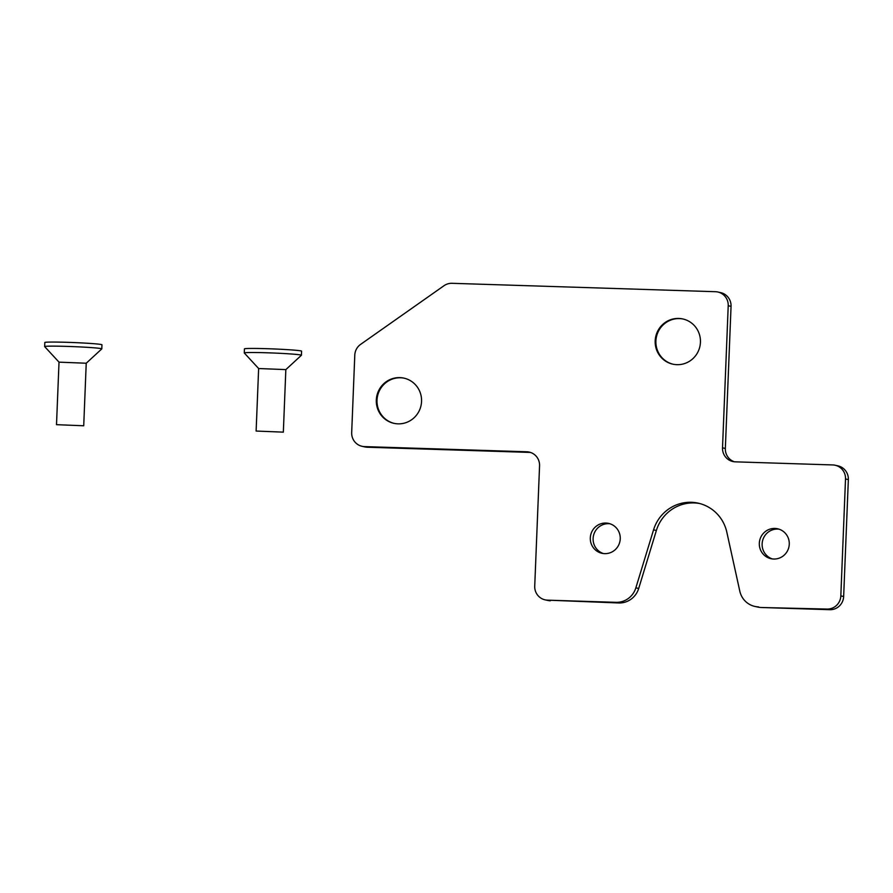 <?xml version="1.0" encoding="UTF-8"?>
<svg xmlns="http://www.w3.org/2000/svg" width="893" height="893" viewBox="0 0 893 893"><rect width="100%" height="100%" fill="white"/><g stroke="black" fill="none" stroke-linecap="round" stroke-linejoin="round"><path stroke-width="1.34" d="M301.399 355.28A28.598 1.105 -177.7 0 0 301.421 355.247A28.598 1.105 -177.7 0 0 300.796 354.99A28.598 1.105 -177.7 0 0 269.876 352.88A28.598 1.105 -177.7 0 0 244.269 352.947A28.598 1.105 -177.7 0 0 244.291 352.992L258.646 368.53L285.849 369.602L301.399 355.28M285.838 369.613L283.338 432.145L256.124 431.051L283.338 432.145M301.421 355.247L301.588 351.161A28.598 1.105 -177.7 0 0 300.952 350.904A28.598 1.105 -177.7 0 0 270.043 348.806A28.598 1.105 -177.7 0 0 244.436 348.873L244.269 352.947M83.719 425.771L56.505 424.677L83.719 425.771L86.23 363.228L101.769 348.917A28.598 1.105 -177.7 0 0 101.802 348.873A28.598 1.105 -177.7 0 0 101.166 348.616A28.598 1.105 -177.7 0 0 70.257 346.506A28.598 1.105 -177.7 0 0 44.65 346.573A28.598 1.105 -177.7 0 0 44.672 346.618L44.817 342.499A28.598 1.105 -177.7 0 1 70.413 342.432A28.598 1.105 -177.7 0 1 101.333 344.542A28.598 1.105 -177.7 0 1 101.958 344.798L101.802 348.873M86.23 363.228L59.027 362.156M394.293 423.416A23.151 22.615 102.5 0 1 377.013 400.164A23.151 22.615 102.5 0 1 404.283 378.208M673.166 364.244A23.151 22.615 102.5 0 1 655.897 341.003A23.151 22.615 102.5 0 1 683.156 319.035M772.412 558.94A15.315 14.969 102.5 0 1 778.997 529.169M759.318 543.268A15.315 14.969 -77.5 0 0 770.983 558.694A15.315 14.969 -77.5 0 0 789.267 544.217A15.315 14.969 -77.5 0 0 777.602 528.779A15.315 14.969 -77.5 0 0 759.318 543.268M700.436 342.287A23.151 22.615 102.5 0 1 672.809 364.165A23.151 22.615 102.5 0 1 655.183 340.847A23.151 22.615 102.5 0 1 682.81 318.957A23.151 22.615 102.5 0 1 700.436 342.287M376.31 400.008A23.151 22.615 -77.5 0 0 393.936 423.338A23.151 22.615 -77.5 0 0 421.552 401.459A23.151 22.615 -77.5 0 0 403.926 378.13A23.151 22.615 -77.5 0 0 376.31 400.008M603.4 553.548A15.315 14.969 102.5 0 1 609.986 523.778M590.306 537.876A15.315 14.969 -77.5 0 0 601.971 553.303A15.315 14.969 -77.5 0 0 620.244 538.825A15.315 14.969 -77.5 0 0 608.58 523.387A15.315 14.969 -77.5 0 0 590.306 537.876M530.598 452.472A13.618 13.306 -77.5 0 0 529.638 452.405L526.803 451.78A13.618 13.306 102.5 0 1 539.562 465.8L534.728 586.132A13.618 13.306 -77.5 0 0 547.498 600.152L615.98 602.328A20.427 19.959 102.5 0 0 635.861 587.828L638.696 588.465A20.427 19.959 102.5 0 1 618.804 602.965L615.98 602.328M547.498 600.152L618.804 602.965M717.849 292.011L720.684 292.636A13.618 13.306 102.5 0 1 731.054 306.355L728.219 305.73A13.618 13.306 -77.5 0 0 715.46 291.71L452.014 283.304A13.618 13.306 -77.5 0 0 443.988 285.727L360.616 344.374A13.618 13.306 -77.5 0 0 354.789 355.135L351.686 432.58A13.618 13.306 -77.5 0 0 364.444 446.6L367.28 447.226A13.618 13.306 102.5 0 1 364.88 446.924L362.045 446.299M731.054 306.355L725.339 448.442A13.618 13.306 -77.5 0 0 734.314 461.77M835.145 465.242L837.98 465.867A13.618 13.306 102.5 0 1 848.35 479.597L845.515 478.972A13.618 13.306 -77.5 0 0 832.756 464.94L735.274 461.837A13.618 13.306 102.5 0 1 722.515 447.817L725.339 448.442M843.651 596.524A13.618 13.306 102.5 0 1 829.798 609.696L761.316 607.508L826.963 609.071A13.618 13.306 -77.5 0 0 840.826 595.899L843.651 596.524L848.35 479.597M761.316 607.508A20.427 19.959 102.5 0 1 757.733 607.061L754.898 606.436A20.427 19.959 102.5 0 1 739.806 591.155L726.824 532.183A38.812 37.919 -77.5 0 0 698.159 503.15A38.812 37.919 -77.5 0 0 653.553 529.85L635.861 587.828M699.576 503.496A38.812 37.919 -77.5 0 0 656.377 530.475L638.696 588.465M550.322 600.777A13.618 13.306 102.5 0 1 547.934 600.476L545.098 599.85M529.638 452.405L367.28 447.226M526.803 451.78L364.444 446.6M758.481 606.883A20.427 19.959 102.5 0 1 754.898 606.436M840.826 595.899L845.515 478.972M728.219 305.73L722.515 447.817M829.798 609.696L826.963 609.071M653.553 529.85L656.377 530.475M256.124 431.051L258.635 368.508M56.505 424.677L59.016 362.134M59.016 362.145L44.672 346.618"/></g></svg>
